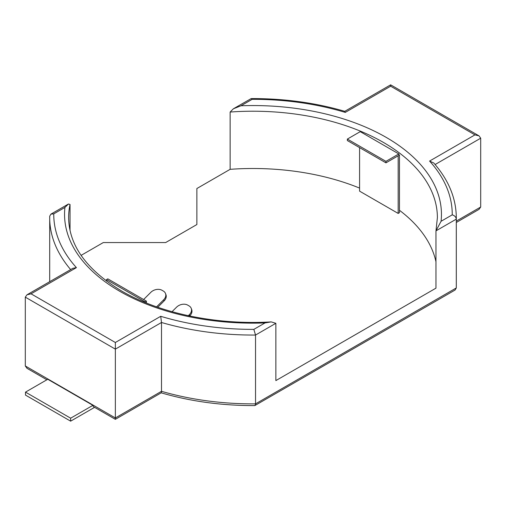 <?xml version="1.0" encoding="UTF-8"?>
<svg xmlns="http://www.w3.org/2000/svg" width="506" height="506" viewBox="0 0 506 506"><rect width="100%" height="100%" fill="white"/><g stroke="black" fill="none" stroke-linecap="round" stroke-linejoin="round"><path stroke-width="0.76" d="M456.304 221.103L480.7 207.024L480.7 138.201L479.018 135.855L474.951 134.881L390.651 86.21L390.651 84.837L390.651 86.21L345.282 112.402L344.801 111.339C315.346 102.724 284.138 98.474 251.178 98.581L233.392 108.784L230.135 112.041L230.135 169.327L196.866 188.536L196.866 224.544L196.866 200.066M480.7 207.024L479.018 209.37L456.304 222.482M233.392 108.784L240.989 105.773A188.453 108.803 180 0 1 441.068 221.286L452.237 214.841C454.692 215.619 456.045 217.055 456.292 219.136A203.304 117.379 0 0 0 456.304 217.675C456.159 198.27 448.651 180.035 433.768 162.983L429.581 161.072L474.951 134.881M441.068 221.286L435.963 230.875L456.292 219.136L456.292 287.958A203.304 117.379 0 0 0 456.304 286.491L456.304 217.675M94.584 407.343L70.644 421.163L25.496 395.097L25.496 392.125L47.766 379.266L92.921 405.338A4.067 2.347 120 0 0 93.743 406.856L115.349 419.329L115.349 417.956L115.349 419.329L161.199 392.827C190.654 401.441 221.862 405.692 254.822 405.584L455.103 290.02L456.292 287.958L255.536 403.864L255.536 335.042L253.841 329.381L265.011 322.936L271.203 321.892L275.865 323.302L275.865 380.594L435.963 288.161L435.963 230.875M345.282 112.402A199.244 115.033 0 0 0 252.159 99.321L251.178 98.581M161.269 392.82L161.496 391.315A203.304 117.379 0 0 0 255.536 403.864L255.043 405.527M46.862 379.785L26.982 368.311L25.3 365.964L25.3 297.142L115.349 349.134L161.496 322.493L161.496 391.315L115.349 417.956L115.349 342.492L160.718 316.301L161.496 322.493A203.304 117.379 0 0 0 255.536 335.042L275.865 323.302M265.011 322.936A188.453 108.803 180 0 1 119.745 291.285A188.453 108.803 180 0 1 64.932 207.416L68.462 204.007L70.037 204.468L70.037 230.584M435.963 261.754A184.386 106.456 0 0 0 399.462 210.287M359.583 188.093A184.386 106.456 0 0 0 230.135 169.327M81.099 255.372L103.306 242.551L165.677 242.551L196.866 224.544M359.583 147.619L359.583 191.141L398.178 213.424L399.462 212.684L399.462 155.045L398.817 154.678M25.496 392.125L70.644 418.19L92.921 405.338M70.644 421.163L70.644 418.19M106.538 281.108L106.538 279.603L145.133 301.88L146.417 301.14L107.822 278.857L106.538 279.603M145.133 302.499L145.133 301.88M188.321 315.706L189.383 314.65A8.185 6.059 158.9 0 0 191.23 308.363A8.185 6.059 158.9 0 0 189.035 305.883L187.745 305.137A8.185 6.059 158.9 0 0 176.518 307.224L172.027 311.702M146.417 303.024L146.417 301.14M189.63 315.984L189.383 314.65M191.23 308.363L191.673 309.508A8.185 6.059 158.9 0 1 189.82 315.795M157.758 307.262L164.089 300.937L163.653 299.799L156.582 306.851M143.615 299.52L150.788 292.367A8.185 6.059 158.9 0 1 162.015 290.286L163.305 291.026A8.185 6.059 158.9 0 1 165.5 293.512L165.943 294.65A8.185 6.059 158.9 0 1 164.089 300.937M385.952 161.357L385.952 162.843L347.363 140.56L347.363 139.08L385.952 161.357L398.817 153.932L360.228 131.649L347.363 139.08M398.178 213.424L398.178 155.791L385.952 162.843M398.817 153.932L398.817 155.418L399.462 155.045M64.932 207.416L53.762 213.867L50.897 214.146L49.708 216.207A203.304 117.379 0 0 0 49.696 217.675A203.304 117.379 0 0 0 70.657 269.584M53.762 213.867A199.244 115.033 0 0 0 76.419 267.63L72.902 268.288L26.982 294.796L25.3 297.142M76.419 267.63L31.049 293.822L26.982 294.796M165.5 293.512A8.185 6.059 158.9 0 1 163.653 299.799M435.103 164.526L480.7 138.201M240.989 105.773L252.159 99.321M452.237 214.841A199.244 115.033 0 0 0 429.581 161.072M230.135 112.041A184.386 106.456 180 0 1 437.386 217.675L436.045 230.211M25.3 365.964L115.349 417.956M271.203 321.892C216.619 325.187 160.029 313.448 121.775 291.083C86.741 269.995 69.018 245.524 68.614 217.675A184.386 106.456 180 0 1 70.037 204.468M160.718 316.301A199.244 115.033 0 0 0 253.841 329.381M31.049 293.822L115.349 342.492M479.018 135.855L390.651 84.837L344.763 111.326M456.292 288.022L456.304 286.491M49.708 216.151L49.696 281.684M50.897 214.146L68.462 204.007"/></g></svg>
